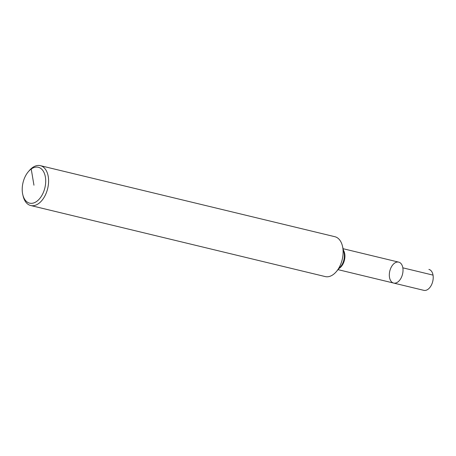 <?xml version="1.0" encoding="UTF-8"?>
<svg xmlns="http://www.w3.org/2000/svg" width="456" height="456" viewBox="0 0 456 456"><rect width="100%" height="100%" fill="white"/><g stroke="black" fill="none" stroke-linecap="round" stroke-linejoin="round"><path stroke-width="0.68" d="M28.352 171.684L29.309 170.561A20.509 12.483 103.6 0 1 40.35 165.653L334.875 236.71A20.509 12.483 103.6 0 1 342.462 246.109A20.509 12.483 103.6 0 1 336.294 271.679A20.509 12.483 103.6 0 1 333.108 274.643A20.509 12.483 103.6 0 1 325.253 276.581L30.729 205.531A20.509 12.483 103.6 0 1 23.142 196.131L22.8 194.695A18.457 11.235 103.6 0 1 28.352 171.684A18.457 11.235 103.6 0 1 44.927 175.001A18.457 11.235 103.6 0 1 36.697 201.404A18.457 11.235 103.6 0 1 22.8 194.695M40.35 165.653A20.509 12.483 103.6 0 1 48.564 182.371A20.509 12.483 103.6 0 1 38.583 203.587A20.509 12.483 103.6 0 1 30.729 205.531M397.769 282.042A10.767 6.555 103.6 0 1 393.642 283.062A10.767 6.555 103.6 0 1 389.8 271.058A10.767 6.555 103.6 0 1 398.692 262.126A10.767 6.555 103.6 0 1 403.007 270.904A10.767 6.555 103.6 0 1 397.769 282.042A10.767 6.555 103.6 0 1 393.642 283.062L423.841 290.347A10.767 6.555 103.6 0 0 427.962 289.326A10.767 6.555 103.6 0 0 433.2 278.188A10.767 6.555 103.6 0 0 428.891 269.41A10.767 6.555 103.6 0 1 433.029 275.116L402.836 267.832A10.767 6.555 103.6 0 0 398.692 262.126A10.767 6.555 103.6 0 1 403.007 270.904A10.767 6.555 103.6 0 1 397.769 282.042M389.504 277.356A10.767 6.555 103.6 0 1 391.681 266.407A10.767 6.555 103.6 0 1 398.692 262.126L343.083 248.708M33.955 185.21L31.219 169.016L32.496 167.597M342.462 246.109L344.012 252.613A11.218 6.829 103.6 0 1 340.638 266.595L336.294 271.679M343.465 250.315A10.767 6.555 103.6 0 1 339.663 268.025A10.767 6.555 103.6 0 1 339.104 268.39M338.033 269.644L393.642 283.062"/></g></svg>
